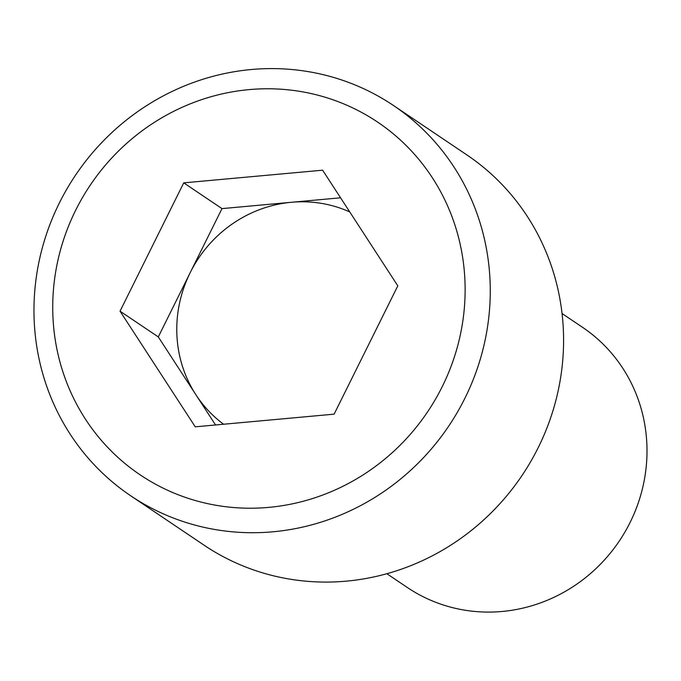 <?xml version="1.0" encoding="UTF-8"?>
<svg xmlns="http://www.w3.org/2000/svg" width="681" height="681" viewBox="0 0 681 681"><rect width="100%" height="100%" fill="white"/><g stroke="black" fill="none" stroke-linecap="round" stroke-linejoin="round"><path stroke-width="1.02" d="M130.726 495.802L204.045 545.166A235.251 224.849 -56 0 0 346.331 581.148A235.251 224.849 -56 0 0 554.513 405.416A235.251 224.849 -56 0 0 466.817 154.876L393.499 105.512A235.251 224.849 -56 0 0 251.212 69.53A235.251 224.849 -56 0 0 43.039 245.254A235.251 224.849 -56 0 0 130.726 495.802A235.251 224.849 -56 0 0 273.013 531.784A235.251 224.849 -56 0 0 481.195 356.052A235.251 224.849 -56 0 0 393.499 105.512M397.806 285.841L334.116 414.159L195.243 426.825L120.043 311.174L183.734 182.857L322.615 170.19L397.806 285.841M562.046 313.524L582.502 327.289A156.834 149.905 124 0 1 640.957 494.321A156.834 149.905 124 0 1 502.169 611.47A156.834 149.905 124 0 1 407.315 587.482L386.868 573.717M349.753 211.936A124.163 118.673 -56 0 0 291.425 202.283L340.56 197.796M249.076 89.62A212.617 203.219 -56 0 0 85.483 419.215A212.617 203.219 -56 0 0 442.216 386.689A212.617 203.219 -56 0 0 249.076 89.62M215.545 424.97L158.298 336.925L120.043 311.174M158.298 336.925L221.989 208.616L183.734 182.857M221.989 208.616L291.425 202.283A124.163 118.673 -56 0 0 190.144 272.766A124.163 118.673 -56 0 0 195.898 394.75A124.163 118.673 124 0 0 223.572 424.237"/></g></svg>
